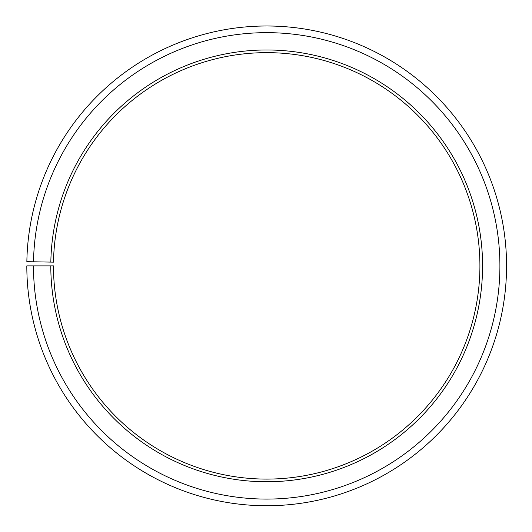 <?xml version="1.0" encoding="UTF-8"?>
<svg xmlns="http://www.w3.org/2000/svg" width="532" height="532" viewBox="0 0 532 532"><rect width="100%" height="100%" fill="white"/><g stroke="black" fill="none" stroke-linecap="round" stroke-linejoin="round"><path stroke-width="0.8" d="M53.499 262.15A213.226 213.226 0 0 1 375.446 82.467A213.226 213.226 0 0 1 372.227 451.143A213.226 213.226 0 0 1 53.466 265.867L50.799 265.867A215.886 215.886 0 0 0 373.544 453.457A215.886 215.886 0 0 0 376.802 80.172A215.886 215.886 0 0 0 50.833 262.103L53.499 262.15M33.476 265.867A233.215 233.215 0 0 0 382.122 468.512A233.215 233.215 0 0 0 385.64 65.27A233.215 233.215 0 0 0 33.516 261.797L26.853 261.684A239.879 239.879 0 0 1 389.038 59.537A239.879 239.879 0 0 1 385.414 474.305A239.879 239.879 0 0 1 26.813 265.867L50.799 265.867M33.516 261.797L50.833 262.103"/></g></svg>
